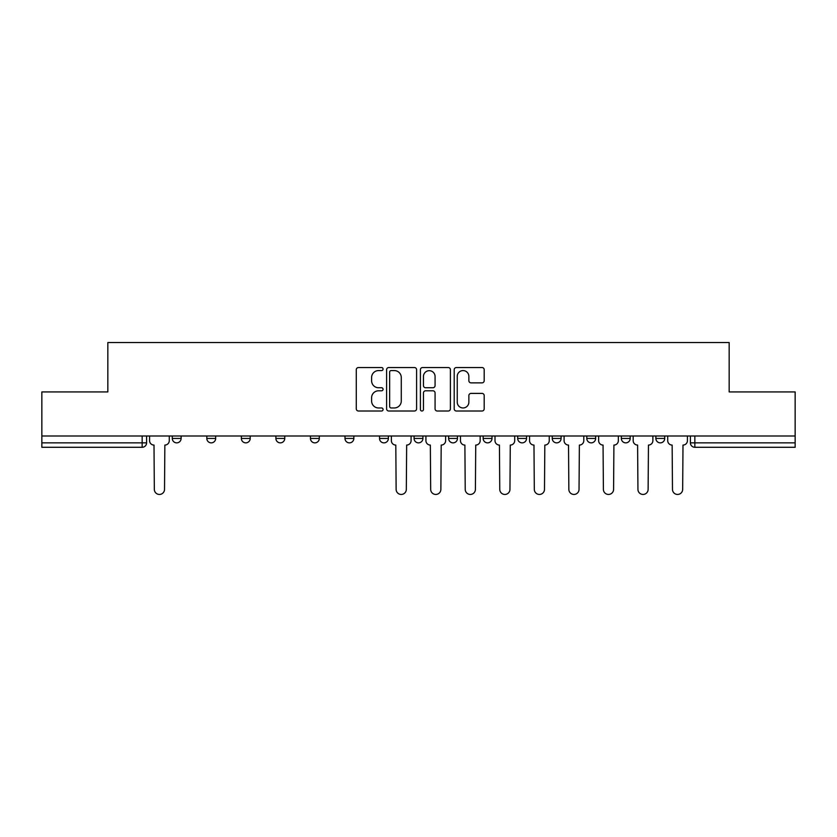 <?xml version="1.0" encoding="UTF-8"?>
<svg xmlns="http://www.w3.org/2000/svg" width="837" height="837" viewBox="0 0 837 837"><rect width="100%" height="100%" fill="white"/><g stroke="black" fill="none" stroke-linecap="round" stroke-linejoin="round"><path stroke-width="1.26" d="M383.074 369.054A1.517 1.517 0 0 0 381.546 367.537L358.456 367.537A2.176 2.176 0 0 0 356.28 369.713L356.28 408.833A2.176 2.176 0 0 0 358.456 411.009L381.546 411.009A1.517 1.517 0 0 0 383.074 409.481A1.517 1.517 0 0 0 381.546 407.964L378.565 407.964A6.958 6.958 0 0 1 371.607 401.007L371.607 397.753A6.958 6.958 0 0 1 378.565 390.795L381.546 390.795A1.517 1.517 0 0 0 383.074 389.268A1.517 1.517 0 0 0 381.546 387.751L378.565 387.751A6.958 6.958 0 0 1 371.607 380.793L371.607 377.539A6.958 6.958 0 0 1 378.565 370.582L381.546 370.582A1.517 1.517 0 0 0 383.074 369.054M552.242 435.993L552.242 438.431L561.104 438.431A4.426 4.426 0 0 1 556.668 442.857A4.426 4.426 0 0 1 552.242 438.431L552.242 435.993M483.158 435.993L483.158 438.431L492.01 438.431A4.426 4.426 0 0 1 487.584 442.857A4.426 4.426 0 0 1 483.158 438.431L483.158 435.993M448.611 435.993L448.611 438.431L457.473 438.431A4.426 4.426 0 0 1 453.047 442.857A4.426 4.426 0 0 1 448.611 438.431L448.611 435.993M414.074 435.993L414.074 438.431L422.926 438.431A4.426 4.426 0 0 1 418.5 442.857A4.426 4.426 0 0 1 414.074 438.431L414.074 435.993M379.527 435.993L379.527 438.431L388.389 438.431A4.426 4.426 0 0 1 383.953 442.857A4.426 4.426 0 0 1 379.527 438.431L379.527 435.993M344.99 435.993L344.99 438.431L353.842 438.431A4.426 4.426 0 0 1 349.416 442.857A4.426 4.426 0 0 1 344.99 438.431L344.99 435.993M310.443 435.993L310.443 438.431L319.305 438.431A4.426 4.426 0 0 1 314.869 442.857A4.426 4.426 0 0 1 310.443 438.431L310.443 435.993M275.896 438.431L275.896 435.993L275.896 438.431A4.426 4.426 0 0 0 280.332 442.857A4.426 4.426 0 0 1 275.896 438.431L284.758 438.431A4.426 4.426 0 0 1 280.332 442.857A4.426 4.426 0 0 0 284.758 438.431L284.758 435.993M241.359 438.431L241.359 435.993L241.359 438.431A4.426 4.426 0 0 0 245.785 442.857A4.426 4.426 0 0 1 241.359 438.431L250.211 438.431A4.426 4.426 0 0 1 245.785 442.857M482.018 382.865A2.176 2.176 0 0 0 484.194 380.689L484.194 369.713A2.176 2.176 0 0 0 482.018 367.537L456.374 367.537A2.176 2.176 0 0 0 454.198 369.713L454.198 408.833A2.176 2.176 0 0 0 456.374 411.009L482.018 411.009A2.176 2.176 0 0 0 484.194 408.833L484.194 395.577A2.176 2.176 0 0 0 482.018 393.4L471.043 393.4A2.176 2.176 0 0 0 468.866 395.577L468.866 402.147A5.817 5.817 0 0 1 463.06 407.964A5.817 5.817 0 0 1 457.243 402.147L457.243 376.388A5.817 5.817 0 0 1 463.06 370.582A5.817 5.817 0 0 1 468.866 376.388L468.866 380.689A2.176 2.176 0 0 0 471.043 382.865L482.018 382.865M41.85 435.993L41.85 391.925L107.837 391.925L107.837 342.553L729.163 342.553L729.163 391.925L795.15 391.925L795.15 435.993L41.85 435.993L41.85 442.857L146.59 442.857L146.59 435.993M416.596 369.713A2.176 2.176 0 0 0 414.42 367.537L388.776 367.537A2.176 2.176 0 0 0 386.6 369.713L386.6 408.833A2.176 2.176 0 0 0 388.776 411.009L414.42 411.009A2.176 2.176 0 0 0 416.596 408.833L416.596 369.713M422.58 367.537L448.224 367.537A2.176 2.176 0 0 1 450.4 369.713L450.4 408.833A2.176 2.176 0 0 1 448.224 411.009L437.249 411.009A2.176 2.176 0 0 1 435.073 408.833L435.073 392.971A2.176 2.176 0 0 0 432.896 390.795L425.614 390.795A2.176 2.176 0 0 0 423.449 392.971L423.449 409.481A1.517 1.517 0 0 1 421.921 411.009A1.517 1.517 0 0 1 420.404 409.481L420.404 369.713A2.176 2.176 0 0 1 422.58 367.537M690.41 435.993L690.41 442.857L795.15 442.857L795.15 447.282L694.846 447.282A4.426 4.426 0 0 1 690.41 442.857M795.15 435.993L795.15 442.857M142.154 435.993L142.154 447.282A4.426 4.426 0 0 0 146.59 442.857A4.426 4.426 0 0 1 142.154 447.282L41.85 447.282L41.85 442.857M664.724 435.993L664.724 438.431A4.426 4.426 0 0 1 660.299 442.857A4.426 4.426 0 0 1 655.873 438.431L664.724 438.431A4.426 4.426 0 0 1 660.299 442.857M655.873 435.993L655.873 438.431M630.188 435.993L630.188 438.431A4.426 4.426 0 0 1 625.762 442.857A4.426 4.426 0 0 1 621.326 438.431A4.426 4.426 0 0 0 625.762 442.857M621.326 435.993L621.326 438.431L630.188 438.431M595.641 435.993L595.641 438.431A4.426 4.426 0 0 1 591.215 442.857A4.426 4.426 0 0 1 586.789 438.431A4.426 4.426 0 0 0 591.215 442.857M586.789 435.993L586.789 438.431L595.641 438.431M561.104 435.993L561.104 438.431M526.557 435.993L526.557 438.431A4.426 4.426 0 0 1 522.131 442.857A4.426 4.426 0 0 1 517.695 438.431L526.557 438.431M517.695 435.993L517.695 438.431M492.01 435.993L492.01 438.431L492.01 435.993M457.473 435.993L457.473 438.431M422.926 435.993L422.926 438.431L422.926 435.993M388.389 438.431L388.389 435.993L388.389 438.431A4.426 4.426 0 0 1 383.953 442.857M353.842 438.431L353.842 435.993L353.842 438.431A4.426 4.426 0 0 1 349.416 442.857M319.305 438.431L319.305 435.993L319.305 438.431A4.426 4.426 0 0 1 314.869 442.857M250.211 435.993L250.211 438.431M215.674 435.993L215.674 438.431A4.426 4.426 0 0 1 211.238 442.857A4.426 4.426 0 0 1 206.812 438.431A4.426 4.426 0 0 0 211.238 442.857A4.426 4.426 0 0 0 215.674 438.431L215.674 435.993M206.812 435.993L206.812 438.431L215.674 438.431M181.127 435.993L181.127 438.431A4.426 4.426 0 0 1 176.701 442.857A4.426 4.426 0 0 1 172.276 438.431L181.127 438.431L181.127 435.993M172.276 435.993L172.276 438.431M391.172 370.582A1.517 1.517 0 0 0 389.644 372.099L389.644 406.437A1.517 1.517 0 0 0 391.172 407.964L394.321 407.964A6.958 6.958 0 0 0 401.279 401.007L401.279 377.539A6.958 6.958 0 0 0 394.321 370.582L391.172 370.582M435.073 376.504A5.817 5.817 0 0 0 429.255 370.686A5.817 5.817 0 0 0 423.449 376.504L423.449 385.575A2.176 2.176 0 0 0 425.614 387.751L432.896 387.751A2.176 2.176 0 0 0 435.073 385.575L435.073 376.504M149.572 440.639L149.572 435.993L149.572 440.639A4.426 4.426 0 0 0 154.008 445.075L154.332 489.352A5.095 5.095 0 0 0 159.428 494.447A5.095 5.095 0 0 0 164.523 489.352L164.858 445.075A4.426 4.426 0 0 0 169.283 440.639L169.283 435.993L169.283 440.639M154.008 445.075L154.332 489.352M164.523 489.352L164.858 445.075M425.918 440.639L425.918 435.993L425.918 440.639A4.426 4.426 0 0 0 430.344 445.075L430.678 489.352A5.095 5.095 0 0 0 435.774 494.447A5.095 5.095 0 0 0 440.869 489.352L441.193 445.075A4.426 4.426 0 0 0 445.629 440.639L445.629 435.993L445.629 440.639M460.465 440.639L460.465 435.993L460.465 440.639A4.426 4.426 0 0 0 464.891 445.075L465.226 489.352A5.095 5.095 0 0 0 470.31 494.447A5.095 5.095 0 0 0 475.406 489.352L475.74 445.075A4.426 4.426 0 0 0 480.166 440.639L480.166 435.993L480.166 440.639M495.002 440.639L495.002 435.993L495.002 440.639A4.426 4.426 0 0 0 499.427 445.075L499.762 489.352A5.095 5.095 0 0 0 504.857 494.447A5.095 5.095 0 0 0 509.953 489.352L510.277 445.075A4.426 4.426 0 0 0 514.713 440.639L514.713 435.993L514.713 440.639M529.549 440.639L529.549 435.993L529.549 440.639A4.426 4.426 0 0 0 533.975 445.075L534.309 489.352A5.095 5.095 0 0 0 539.405 494.447A5.095 5.095 0 0 0 544.489 489.352L544.824 445.075A4.426 4.426 0 0 0 549.25 440.639L549.25 435.993L549.25 440.639M564.086 440.639L564.086 435.993L564.086 440.639A4.426 4.426 0 0 0 568.522 445.075L568.846 489.352A5.095 5.095 0 0 0 573.941 494.447A5.095 5.095 0 0 0 579.037 489.352L579.371 445.075A4.426 4.426 0 0 0 583.797 440.639L583.797 435.993L583.797 440.639M391.371 435.993L391.371 440.639A4.426 4.426 0 0 0 395.807 445.075L396.131 489.352A5.095 5.095 0 0 0 401.226 494.447A5.095 5.095 0 0 0 406.322 489.352L406.656 445.075A4.426 4.426 0 0 0 411.082 440.639L411.082 435.993M430.344 445.075L430.678 489.352M440.869 489.352L441.193 445.075M464.891 445.075L465.226 489.352M475.406 489.352L475.74 445.075M499.427 445.075L499.762 489.352M509.953 489.352L510.277 445.075M533.975 445.075L534.309 489.352M544.489 489.352L544.824 445.075M568.522 445.075L568.846 489.352M579.037 489.352L579.371 445.075M598.633 440.639L598.633 435.993L598.633 440.639A4.426 4.426 0 0 0 603.058 445.075L603.393 489.352A5.095 5.095 0 0 0 608.489 494.447A5.095 5.095 0 0 0 613.584 489.352L613.908 445.075A4.426 4.426 0 0 0 618.344 440.639L618.344 435.993L618.344 440.639M603.058 445.075L603.393 489.352M613.584 489.352L613.908 445.075M633.18 440.639L633.18 435.993L633.18 440.639A4.426 4.426 0 0 0 637.606 445.075L637.94 489.352A5.095 5.095 0 0 0 643.025 494.447A5.095 5.095 0 0 0 648.12 489.352L648.455 445.075A4.426 4.426 0 0 0 652.881 440.639L652.881 435.993L652.881 440.639M637.606 445.075L637.94 489.352M648.12 489.352L648.455 445.075M667.717 440.639L667.717 435.993L667.717 440.639A4.426 4.426 0 0 0 672.142 445.075L672.477 489.352A5.095 5.095 0 0 0 677.572 494.447A5.095 5.095 0 0 0 682.668 489.352L682.992 445.075A4.426 4.426 0 0 0 687.428 440.639L687.428 435.993L687.428 440.639M672.142 445.075L672.477 489.352M682.668 489.352L682.992 445.075M694.846 435.993L694.846 447.282"/></g></svg>
